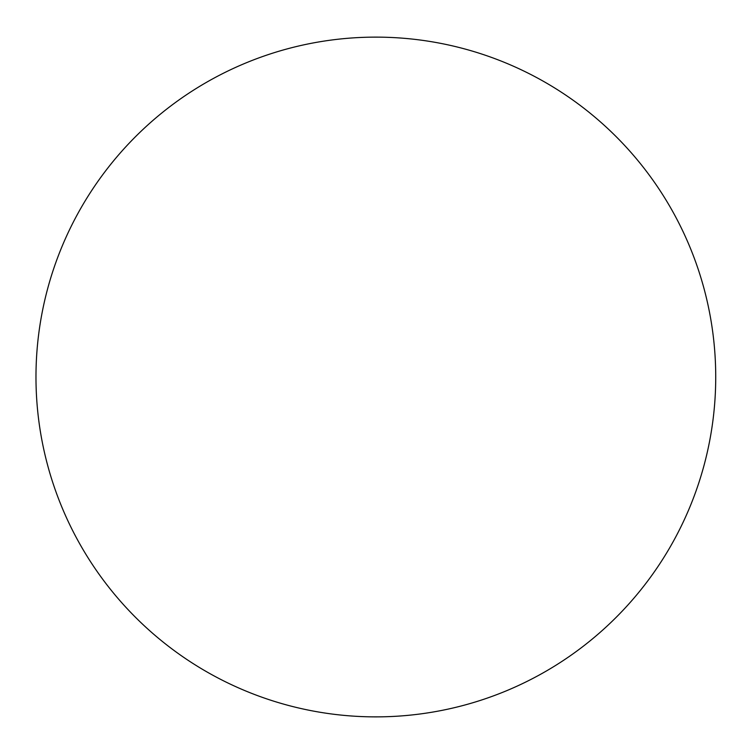 <?xml version="1.0" encoding="UTF-8"?>
<svg xmlns="http://www.w3.org/2000/svg" width="754" height="754" viewBox="0 0 754 754"><rect width="100%" height="100%" fill="white"/><g stroke="black" fill="none" stroke-linecap="round" stroke-linejoin="round"><path stroke-width="1.13" d="M715.725 377A339.875 339.875 0 0 0 205.917 82.657A339.875 339.875 0 0 0 205.917 671.343A339.875 339.875 0 0 0 715.725 377"/></g></svg>
